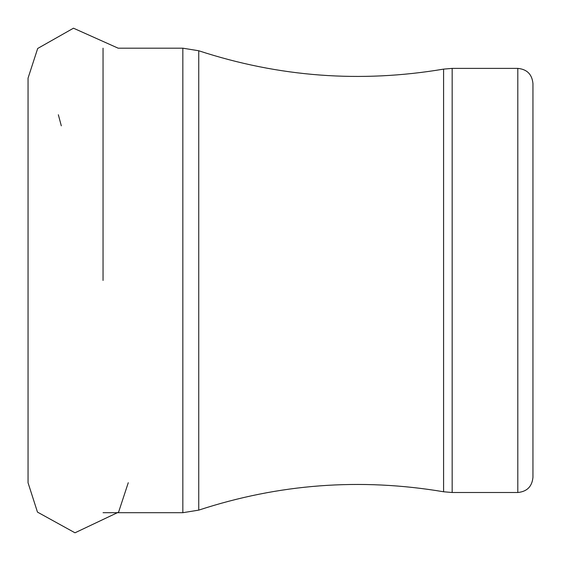 <?xml version="1.0" encoding="UTF-8"?>
<svg xmlns="http://www.w3.org/2000/svg" width="561" height="561" viewBox="0 0 561 561"><rect width="100%" height="100%" fill="white"/><g stroke="black" fill="none" stroke-linecap="round" stroke-linejoin="round"><path stroke-width="0.84" d="M517.803 492.502C527.003 491.604 532.052 486.555 532.95 477.355L532.95 83.533C532.052 74.333 527.003 69.284 517.803 68.386L452.166 68.386L452.166 492.502L517.803 492.502L517.803 68.386M103.049 280.444L103.049 48.19M198.741 510.124L198.741 50.756L182.837 48.19L182.837 512.698L198.741 510.124C278.845 483.877 360.464 477.755 443.583 491.766L443.583 69.122L452.166 68.386M128.273 482.712L118.595 512.13L74.992 532.803L37.468 512.102L28.05 482.769L28.05 78.119L37.692 48.47L73.477 28.197L118.175 48.19L182.837 48.19M443.583 491.766L452.166 492.502M198.741 50.756C278.845 77.011 360.464 83.133 443.583 69.122M182.837 512.698L103.049 512.698M61.31 125.832L58.344 114.753"/></g></svg>
